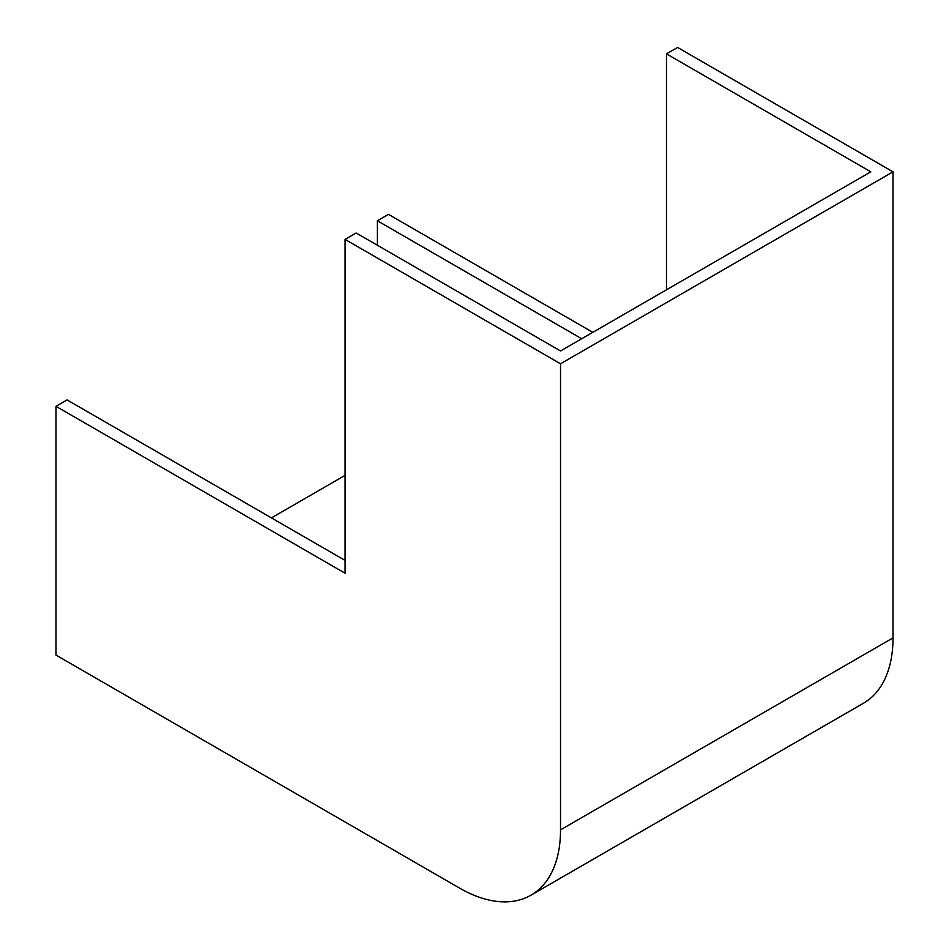 <?xml version="1.0" encoding="UTF-8"?>
<svg xmlns="http://www.w3.org/2000/svg" width="949" height="949" viewBox="0 0 949 949"><rect width="100%" height="100%" fill="white"/><g stroke="black" fill="none" stroke-linecap="round" stroke-linejoin="round"><path stroke-width="1.42" d="M345.092 239.409L345.092 573.232L55.991 406.326L55.991 655.095L459.613 888.122A142.706 82.385 -120 0 0 530.966 895.192A142.706 82.385 -120 0 0 560.527 829.865L560.527 363.787L345.092 239.409L356.183 233.003L560.527 350.976L870.814 171.828L666.471 53.856L677.574 47.45L893.009 171.828L560.527 363.787M55.991 406.326L67.082 399.92L345.092 560.42M893.009 171.828L893.009 637.906L560.527 829.865M530.966 895.192L863.46 703.233A142.706 82.385 -120 0 0 893.009 637.906M592.805 332.34L388.473 214.367L377.382 220.773L377.382 245.233M345.092 475.366L271.426 517.893M666.471 53.856L666.471 289.801M581.713 338.746L377.382 220.773"/></g></svg>
